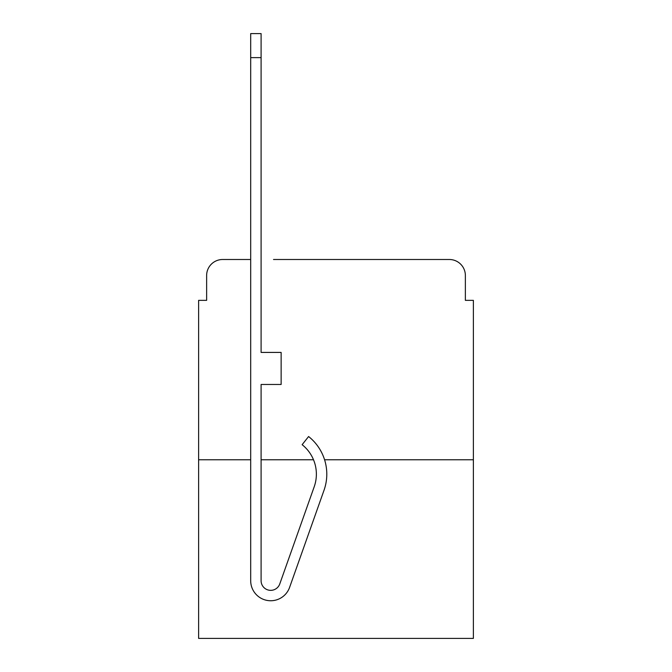 <?xml version="1.0" encoding="UTF-8"?>
<svg xmlns="http://www.w3.org/2000/svg" width="672" height="672" viewBox="0 0 672 672"><rect width="100%" height="100%" fill="white"/><g stroke="black" fill="none" stroke-linecap="round" stroke-linejoin="round"><path stroke-width="1.01" d="M206.632 275.52L206.632 300.35L206.632 275.52A16.019 16.019 0 0 1 222.65 259.501L250.69 259.501L222.65 259.501M250.69 459.766L198.618 459.766L198.618 638.4L473.382 638.4L473.382 300.35L465.368 300.35L465.368 275.52A16.019 16.019 0 0 0 449.35 259.501L273.521 259.501M198.618 459.766L198.618 300.35L206.632 300.35M473.382 459.766L324.576 459.766M313.505 459.766L261.097 459.766M398.479 259.501L449.35 259.501M465.368 300.35L465.368 275.52M261.097 580.726A9.61 9.61 0 0 0 279.77 583.934L314.21 486.755A37.649 37.649 0 0 0 302.131 444.688L308.599 436.531A48.065 48.065 0 0 1 324.03 490.241L289.59 587.412A20.026 20.026 0 0 1 250.69 580.726L250.69 33.6L261.097 33.6L261.097 352.422L281.131 352.422L281.131 384.468L261.097 384.468L261.097 580.726A9.61 9.61 0 0 0 279.77 583.934A9.61 9.61 0 0 1 261.097 580.726A9.61 9.61 0 0 0 279.77 583.934A9.61 9.61 0 0 1 261.097 580.726A9.61 9.61 0 0 0 279.77 583.934A9.61 9.61 0 0 1 261.097 580.726A9.61 9.61 0 0 0 279.77 583.934A9.61 9.61 0 0 1 261.097 580.726A9.61 9.61 0 0 0 279.77 583.934A9.61 9.61 0 0 1 261.097 580.726A9.61 9.61 0 0 0 279.77 583.934A9.61 9.61 0 0 1 261.097 580.726A9.61 9.61 0 0 0 279.77 583.934A9.61 9.61 0 0 1 261.097 580.726A9.61 9.61 0 0 0 279.77 583.934M324.03 490.241L289.59 587.412M250.69 57.632L261.097 57.632"/></g></svg>
